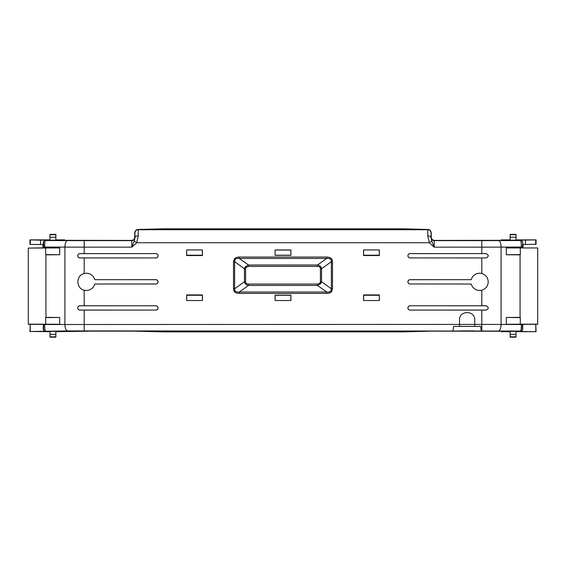 <?xml version="1.0" encoding="UTF-8"?>
<svg xmlns="http://www.w3.org/2000/svg" width="566" height="566" viewBox="0 0 566 566"><rect width="100%" height="100%" fill="white"/><g stroke="black" fill="none" stroke-linecap="round" stroke-linejoin="round"><path stroke-width="0.85" d="M474.421 330.919L459.514 330.905L474.414 330.884M516.121 331.683L536.059 331.683L521.074 331.471L522.743 329.66L522.39 329.306A1.74 1.74 135 0 1 520.649 331.046L84.185 330.919L84.185 310.097L79.87 310.097C78.554 309.97 77.832 309.248 77.698 307.925C77.825 306.609 78.554 305.881 79.87 305.753L84.185 305.753L84.185 290.181C75.823 288.483 75.802 275.232 84.185 273.52L84.185 257.947L79.87 257.947C78.554 257.82 77.832 257.098 77.698 255.775C77.825 254.459 78.554 253.738 79.87 253.603L84.185 253.603L84.185 247.158L64.906 247.123L64.906 324.438A6.516 2.752 89.8 0 0 67.658 330.954L30.147 331.471L49.879 331.683M84.185 310.097L155.919 310.062L79.87 310.055C78.575 309.935 77.867 309.227 77.74 307.925C77.867 306.63 78.575 305.916 79.87 305.796L155.919 305.789L84.185 305.753M79.87 253.603L79.87 253.646C78.575 253.766 77.867 254.481 77.74 255.775C77.867 257.077 78.575 257.785 79.87 257.912L79.87 257.947M410.081 257.947A2.172 2.172 0 0 1 407.909 255.775A2.172 2.172 0 0 1 410.081 253.603L410.081 253.646A2.137 2.137 0 0 0 407.952 255.775A2.137 2.137 0 0 0 410.081 257.912L481.815 257.947L481.815 273.52A8.617 8.617 0 0 0 471.273 279.682L410.081 279.717A2.137 2.137 0 0 0 407.952 281.854A2.137 2.137 0 0 0 410.081 283.983L471.273 284.026A8.617 8.617 0 0 0 481.815 290.181L481.815 305.753L410.081 305.789A2.137 2.137 0 0 0 407.952 307.925A2.137 2.137 0 0 0 410.081 310.062L486.13 310.055C488.882 308.633 488.882 307.211 486.13 305.796L486.13 305.753C488.932 307.197 488.932 308.647 486.13 310.097L481.815 310.097L481.815 330.919M471.273 284.026L410.081 283.983M481.815 273.52C485.833 274.843 487.97 277.623 488.232 281.854C487.977 286.078 485.833 288.851 481.815 290.181M410.081 284.026A2.172 2.172 0 0 1 407.909 281.854A2.172 2.172 0 0 1 410.081 279.682L410.081 279.717M410.081 310.062L410.081 310.097A2.172 2.172 0 0 1 407.909 307.925A2.172 2.172 0 0 1 410.081 305.753M510.15 331.358L516.015 331.358M49.985 331.358L55.85 331.358M516.015 331.619L516.015 335.886M510.15 335.886L510.15 331.619M49.985 335.886L49.985 331.619M55.85 331.619L55.85 335.886M55.963 331.683L91.409 331.152L134.765 331.152L163.942 331.888L402.058 331.888L431.235 331.152L500.86 331.244L501.292 331.683L510.037 331.683M516.015 331.259L516.015 336.862L510.15 336.862L516.015 336.862M516.015 337.195L510.15 337.187M510.15 331.259L510.15 334.336L516.015 334.336M510.15 336.862L510.15 334.336M474.414 326.384L459.521 326.37M55.85 331.259L55.85 336.862L49.985 336.862L55.85 336.862M55.85 337.195L49.985 337.187M49.985 331.259L49.985 334.336L55.85 334.336M49.985 336.862L49.985 334.336M452.998 330.905L453.585 326.405L459.521 326.405L459.521 324.403L44.664 324.516C44.7 328.4 44.933 330.572 45.351 331.046A1.74 1.74 45 0 1 43.61 329.306L43.667 324.396L28.3 324.261L28.3 248.078L59.692 247.943L44.664 247.823L44.664 247.038C44.707 243.104 44.933 240.932 45.351 240.515L45.018 240.182L43.278 241.915L43.278 244.526L40.561 244.526L40.561 240.182L45.018 240.182M481.242 330.905L480.654 326.405L453.585 326.405M498.342 330.954A6.516 2.752 -89.8 0 0 501.094 324.438L474.733 324.403L474.733 319.981C475.192 310.168 459.061 310.161 459.521 319.981L459.521 324.403L474.733 324.382L474.733 326.405L480.654 326.405M521.074 331.471L520.649 331.046C521.067 330.572 521.3 328.4 521.336 324.516L501.094 324.438L501.094 247.123L481.815 247.158L481.815 253.603L410.081 253.603M522.743 329.66L522.68 324.389M535.719 324.276L535.853 331.471M536.059 331.683L535.776 324.276M30.224 324.276L29.941 331.683M30.147 331.471L30.281 324.276M43.32 324.389L43.257 329.66L44.926 331.471M471.273 279.682L410.081 279.682M429.318 242.75L434.179 247.158L431.766 241.045L429.318 242.75L427.733 235.81L427.804 229.718L138.196 229.718L138.267 235.81L136.682 242.75L134.234 241.045L131.821 247.158L136.682 242.75L429.318 242.75M84.185 257.947L155.919 257.947A2.172 2.172 0 0 0 158.091 255.775A2.172 2.172 0 0 0 155.919 253.603L84.185 253.603M84.185 290.181A8.617 8.617 0 0 0 94.727 284.026L155.919 284.026A2.172 2.172 0 0 0 158.091 281.854A2.172 2.172 0 0 0 155.919 279.682L94.727 279.682A8.617 8.617 0 0 0 84.185 273.52M155.919 310.097A2.172 2.172 0 0 0 158.091 307.925A2.172 2.172 0 0 0 155.919 305.753M410.081 310.097L481.815 310.097M326.695 293.407C329.171 293.365 330.841 292.7 331.718 291.412L332.49 288.773L331.372 288.773L331.372 261.704C331.584 259.242 330.028 258.16 326.695 258.457L239.305 258.457L239.305 257.063C236.829 257.106 235.159 257.771 234.282 259.058L233.51 261.704L234.628 261.704L234.628 288.773C234.416 291.228 235.972 292.311 239.305 292.014L326.695 292.014C328.804 292.226 330.219 291.844 330.94 290.86L331.372 288.773L321.538 281.741L320.809 283.616L317.526 285.455L326.695 292.014L326.695 293.407L239.305 293.407L239.305 292.014L248.474 285.455C246.139 285.045 244.802 283.807 244.462 281.741L234.628 288.773L233.51 288.773C233.602 291.787 235.541 293.337 239.305 293.407M186.646 249.953L186.646 255.542L202.451 255.542L202.451 249.953L186.646 249.953L202.451 249.953M186.646 294.928L186.646 300.525L202.451 300.525L202.451 294.928L186.646 294.928L202.451 294.928M363.549 249.953L363.549 255.542L379.354 255.542L379.354 249.953L363.549 249.953L379.354 249.953M363.549 294.928L363.549 300.525L379.354 300.525L379.354 294.928L363.549 294.928L379.354 294.928M290.903 300.525L290.903 295.148L275.097 295.148L275.097 300.525L290.903 300.525L275.097 300.525M290.903 249.953L275.097 249.953L275.097 255.33L290.903 255.33L290.903 249.953L290.903 255.33M481.815 253.603L486.13 253.603C488.932 255.054 488.932 256.497 486.13 257.947L481.815 257.947M481.815 305.753L486.13 305.753M506.308 247.943L537.7 247.95L506.308 247.943L506.308 254.735L520.069 254.849L520.069 317.363L506.308 317.476L506.308 324.261L522.34 324.516L522.39 329.306M522.722 241.915L522.722 244.526L536.066 244.222L536.066 239.878L520.982 240.182L522.722 241.915L522.34 247.795M537.7 248.078L537.7 324.261L521.336 324.389M523.026 247.823L523.026 244.526M28.3 248.078L44.664 247.823M43.66 247.038L43.61 242.255A1.74 1.74 -45 0 1 45.351 240.515L67.658 240.607A6.516 2.752 90.2 0 0 64.906 247.123L43.66 247.038L43.66 247.795M42.974 244.526L42.974 247.823M43.66 324.516L59.692 324.261L59.692 317.476L45.931 317.363L45.931 254.849L59.692 254.735L59.692 247.943M410.081 305.789L486.13 305.796M155.919 310.062A2.137 2.137 0 0 0 158.048 307.925A2.137 2.137 0 0 0 155.919 305.789M94.727 284.026L155.919 283.983A2.137 2.137 0 0 0 158.048 281.854A2.137 2.137 0 0 0 155.919 279.717L94.727 279.682M79.87 253.646L155.919 253.603M155.919 257.947L79.87 257.912M486.13 257.947L410.081 257.912M410.081 253.646L486.13 253.603M434.263 240.635L434.179 247.158L481.815 247.158L481.815 240.635L434.263 240.635A3.262 3.262 -135 0 1 431.009 237.38L431.235 237.147C431.441 239.114 432.53 240.203 434.49 240.409L434.263 240.635M84.185 240.635L84.185 247.158L131.821 247.158L131.737 240.635L67.658 240.607M155.919 257.912A2.137 2.137 0 0 0 158.048 255.775A2.137 2.137 0 0 0 155.919 253.646M326.695 257.063L326.695 258.457L317.526 265.015C319.861 265.433 321.198 266.671 321.538 268.73L331.372 261.704L332.49 261.704C332.398 258.683 330.459 257.141 326.695 257.063L239.305 257.063M235.06 259.61L234.628 261.704L244.462 268.73L245.191 266.855L248.474 265.015L248.474 266.416L317.526 266.416L317.526 265.015L248.474 265.015L239.305 258.457C237.196 258.245 235.781 258.627 235.06 259.61L234.282 259.058M202.451 255.542L186.646 255.542M186.681 255.507L186.723 250.03M202.366 250.03L202.409 255.507M202.451 300.525L186.646 300.525M186.723 300.44L186.681 294.964M202.409 294.964L202.366 300.44M379.354 255.542L363.549 255.542M363.591 255.507L363.634 250.03M379.277 250.03L379.319 255.507M379.354 300.525L363.549 300.525M363.634 300.44L363.591 294.964M379.319 294.964L379.277 300.44M275.097 295.148L290.903 295.148M290.867 295.183L290.825 300.44M275.175 300.44L275.133 295.183M275.097 255.33L275.097 249.953M275.175 250.03L290.825 250.03M290.867 255.287L275.133 255.287M486.13 257.912C488.882 256.49 488.882 255.068 486.13 253.646M498.342 240.607A6.516 2.752 -90.2 0 1 501.094 247.123L521.336 247.038C521.3 243.161 521.067 240.989 520.649 240.515L481.815 240.635M537.7 324.127L506.308 324.261M520.317 324.127L520.317 317.611L506.308 317.476M520.069 254.849L520.069 317.363M520.317 248.078L520.317 254.601L506.308 254.735M522.39 242.255A1.74 1.74 -135 0 0 520.649 240.515L520.982 240.182M536.066 239.878L516.121 239.878M510.037 239.878L501.292 239.878L500.86 240.317L434.49 240.409M49.879 239.878L29.934 239.878L29.934 244.222L30.316 244.413L40.561 244.526M431.235 237.147L431.235 232.803C431.03 230.836 429.969 229.718 428.059 229.463L402.058 228.805L163.942 228.805L137.941 229.463C136.031 229.718 134.97 230.836 134.765 232.803L134.765 237.147C134.559 239.114 133.47 240.203 131.51 240.409L65.14 240.317L64.708 239.878L55.963 239.878M44.664 324.389L43.66 324.417M59.692 324.261L28.3 324.127M45.683 248.078L45.683 254.601L59.692 254.735M45.931 317.363L45.931 254.849M45.683 324.127L45.683 317.611L59.692 317.476M186.723 295.268L202.366 295.268M275.175 295.268L290.825 295.268M363.634 295.268L379.277 295.268M516.015 240.196L510.15 240.196M55.85 240.196L49.985 240.196M49.985 239.942L49.985 235.675M55.85 235.675L55.85 239.942M29.934 239.878L40.561 240.182M431.766 241.045L430.988 237.55A3.262 1.733 -179.7 0 0 427.733 235.81M516.015 235.675L516.015 239.942M510.15 239.942L510.15 235.675M138.267 235.81A3.262 1.733 179.7 0 0 135.012 237.55L134.234 241.045M379.277 255.202L363.634 255.202M290.825 255.202L275.175 255.202M202.366 255.202L186.723 255.202M535.684 240.069L535.684 244.413M525.439 240.182L525.439 244.526M30.316 244.413L30.316 240.069M55.85 240.295L55.85 234.366L49.985 234.366L49.985 240.295M49.985 234.366L55.85 234.374M55.85 237.218L49.985 237.218M516.015 240.295L516.015 234.366L510.15 234.366L510.15 240.295M510.15 234.366L516.015 234.374M516.015 237.218L510.15 237.218M317.526 266.416C319.408 266.452 320.377 267.223 320.42 268.73L321.538 268.73L321.538 281.741L320.42 281.741L320.038 283.064L317.526 284.061L317.526 285.455L248.474 285.455L248.474 284.061C246.592 284.019 245.623 283.248 245.58 281.741L244.462 281.741L244.462 268.73L245.58 268.73L245.962 267.414L248.474 266.416M84.185 330.919L67.658 330.954M43.61 329.306L43.257 329.66M332.49 288.773L332.49 261.704M233.51 261.704L233.51 288.773M522.34 247.038L521.336 247.038L521.336 247.823M331.718 291.412L330.94 290.86M134.765 237.147L134.991 237.38A3.262 3.262 135 0 1 131.737 240.635L131.51 240.409M428.059 229.463L427.804 229.718A3.262 3.262 -135 0 1 431.066 232.973L431.009 237.38M137.941 229.463L138.196 229.718A3.262 3.262 135 0 0 134.934 232.973L134.991 237.38M320.42 268.73L320.42 281.741M320.809 283.616L320.038 283.064M317.526 284.061L248.474 284.061M245.58 281.741L245.58 268.73M245.191 266.855L245.962 267.414M55.85 234.699L49.985 234.699M516.015 234.699L510.15 234.699M510.037 335.893L510.15 336.367M516.015 336.367L516.121 335.893M49.879 335.893L49.985 336.367M55.85 336.367L55.963 335.893M55.963 235.668L55.85 235.194M49.985 235.194L49.879 235.668M516.121 235.668L516.015 235.194M510.15 235.194L510.037 235.668"/></g></svg>
